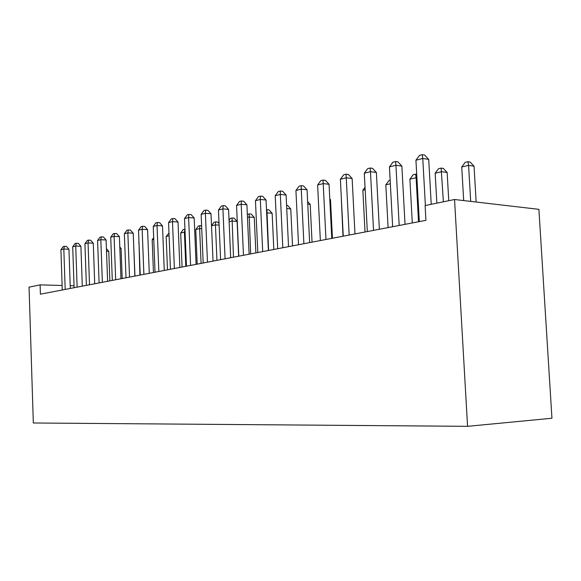 <?xml version="1.0" encoding="UTF-8"?>
<svg xmlns="http://www.w3.org/2000/svg" width="581" height="581" viewBox="0 0 581 581"><rect width="100%" height="100%" fill="white"/><g stroke="black" fill="none" stroke-linecap="round" stroke-linejoin="round"><path stroke-width="0.87" d="M538.899 209.342L551.95 418.255L467.567 426.323L33.328 422.99L29.05 287.152L40.104 284.879L40.401 294.175L425.931 220.337L425.11 205.572L454.545 199.508L538.899 209.342M454.545 199.508L467.567 426.323M82.945 286.026L82.284 286.012M74.041 285.787L70.199 285.685M62.109 285.467L40.104 284.879M70.294 288.452L68.957 249.278L63.823 249.017L65.188 289.425M60.918 249.75L63.227 246.598L64.389 246.3L63.823 249.017L60.918 249.75L62.261 289.984M64.389 246.3L66.445 246.409L68.957 249.278M109.853 280.87L108.778 251.341L106.512 251.224M106.425 248.668L108.778 251.341M82.291 286.15L80.904 246.293L75.719 246.01L77.135 287.137M72.705 246.772L75.058 243.57L76.271 243.257L75.719 246.01L72.705 246.772L74.107 287.718M76.271 243.257L78.341 243.374L80.904 246.293M94.718 283.775L93.28 243.199L88.051 242.902L89.518 284.77M84.928 243.693L87.317 240.432L88.573 240.113L88.051 242.902L84.928 243.693L86.38 285.365M88.573 240.113L90.665 240.229L93.28 243.199M122.192 278.51L121.073 248.472L119.853 248.407M119.802 247.027L121.073 248.472M134.959 276.062L133.695 245.502M107.601 281.306L106.105 239.997L100.825 239.684L102.358 282.308M97.586 240.498L100.026 237.179L101.326 236.845L100.825 239.684L97.586 240.498L99.104 282.932M101.326 236.845L103.433 236.975L106.105 239.997M120.971 278.742L119.417 236.67L114.087 236.336L115.677 279.759M110.724 237.186L113.215 233.802L114.559 233.453L114.087 236.336L110.724 237.186L112.3 280.405M114.559 233.453L116.687 233.591L119.417 236.67M139.012 242.843L139.905 275.118M138.677 242.916L138.997 242.48M153.754 239.372L152.171 239.75L153.449 272.525M152.171 239.75L153.689 237.687M134.85 276.084L133.231 233.221L127.849 232.865L129.512 277.108M124.363 233.744L126.898 230.294L128.292 229.938L127.849 232.865L124.363 233.744L126.004 277.776M128.292 229.938L130.442 230.083L133.231 233.221M169.093 235.77L166.166 236.46L167.495 269.831M166.166 236.46L168.984 233.025M149.273 273.324L147.581 229.633L142.149 229.263L143.885 274.355M138.525 230.178L141.11 226.655L142.563 226.285L142.149 229.263L138.525 230.178L140.239 275.053M142.563 226.285L144.734 226.437L147.581 229.633M185.804 266.323L184.402 232.168L180.684 233.046L182.071 267.042M185.078 232.218L184.402 232.168L184.954 229.299M180.684 233.046L183.197 229.633L184.685 229.277M164.263 270.455L162.498 225.907L157.023 225.508L158.831 271.494M153.246 226.459L155.89 222.872L157.4 222.487L157.023 225.508L153.246 226.459L155.04 272.22M157.4 222.487L159.586 222.654L162.498 225.907M179.863 267.463L178.018 222.029L172.492 221.608L174.38 268.516M168.57 222.596L171.257 218.935L172.833 218.536L172.492 221.608L168.57 222.596L170.436 269.272M172.833 218.536L175.041 218.71L178.018 222.029M196.102 264.355L194.17 217.991L188.607 217.541L190.583 265.408M184.518 218.572L187.264 214.839L188.898 214.425L188.607 217.541L184.518 218.572L186.472 266.2M188.898 214.425L191.127 214.607L194.17 217.991M213.031 261.109L211.012 213.779L205.398 213.307L207.468 262.176M201.135 214.382L203.938 210.569L205.645 210.133L205.398 213.307L201.135 214.382L203.176 262.997M205.645 210.133L207.889 210.329L211.012 213.779M230.686 257.732L228.573 209.392L222.915 208.891L225.079 258.806M218.463 210.017L221.332 206.117L223.119 205.659L222.915 208.891L218.463 210.017L220.606 259.663M223.119 205.659L225.377 205.87L228.573 209.392M249.118 254.202L246.903 204.81L241.202 204.28L243.475 255.284M236.554 205.449L239.488 201.469L241.347 200.99L241.202 204.28L236.554 205.449L238.798 256.177M241.347 200.99L243.628 201.215L246.903 204.81M268.386 250.513L266.062 200.024L260.317 199.457L262.699 251.602M255.458 200.685L258.458 196.61L260.404 196.117L260.317 199.457L255.458 200.685L257.811 252.532M260.404 196.117L262.699 196.349L266.062 200.024M288.532 246.649L286.099 195.02L280.311 194.417L282.816 247.746M275.227 195.695L278.299 191.534L280.332 191.011L280.311 194.417L275.227 195.695L277.696 248.726M280.332 191.011L282.649 191.258L286.099 195.02M309.637 242.611L307.073 189.776L301.256 189.137L303.885 243.708M295.925 190.481L299.077 186.21L301.205 185.666L301.256 189.137L295.925 190.481L298.525 244.739M301.205 185.666L303.529 185.935L307.073 189.776M201.084 263.404L199.624 228.594L195.761 229.502L197.206 264.144M201.738 228.747L199.624 228.594L199.871 225.653L201.614 225.784M195.761 229.502L198.324 226.024L199.871 225.653M216.96 260.361L215.442 224.876L211.52 225.798M219.117 225.152L215.442 224.876L215.645 221.891L217.715 222.051L219.044 223.525M211.52 225.697L214.04 222.276L215.645 221.891M238.646 256.206L237.106 221.426L231.892 221.005L229.11 221.659M233.482 257.194L232.051 217.977L234.136 218.151L237.106 221.426M229.045 220.192L230.381 218.376L232.051 217.977M255.872 252.909L254.267 217.425L249.017 216.982L247.47 217.345M250.672 253.904L249.126 213.902L251.224 214.084L254.267 217.425M247.332 214.389L249.126 213.902M273.818 249.467L272.14 213.256L266.65 212.835M268.589 250.469L266.911 209.661L269.025 209.85L272.14 213.256M266.512 209.756L266.911 209.661M292.526 245.886L290.769 208.92L286.738 208.543M286.586 205.34L287.58 205.434L290.769 208.92M312.041 242.146L310.203 204.389L307.77 204.149M307.647 201.607L310.203 204.389M332.426 238.246L330.502 199.653L329.826 199.588M329.79 198.884L330.502 199.653M341.192 195.318L342.993 236.22M331.758 238.37L329.057 184.286L323.21 183.596L325.97 239.481M317.618 185.005L320.843 180.64L323.08 180.066L323.21 183.596L317.618 185.005L320.349 240.556M323.08 180.066L325.418 180.35L329.057 184.286M365.151 189.689L362.849 190.227L365.021 232.001M362.849 190.227L365.021 187.293M354.969 233.925L352.13 178.52L346.247 177.786L349.166 235.036M340.379 179.268L343.691 174.794L346.036 174.191L346.247 177.786L340.379 179.268L343.262 236.169M346.036 174.191L348.389 174.489L352.13 178.52M390.345 183.763L385.813 184.831L388.093 227.585M385.813 184.831L389.001 180.524L390.156 180.248M379.364 229.255L376.372 172.463L370.46 171.678L373.539 230.374M364.294 173.232L367.686 168.65L370.148 168.018L370.46 171.678L364.294 173.232L367.33 231.558M370.148 168.018L372.515 168.337L376.372 172.463M418.523 221.753L416.098 177.713L409.895 179.166L412.292 222.951M416.904 177.815L416.098 177.713L415.64 174.169L416.708 174.315M409.895 179.166L413.156 174.758L415.64 174.169M405.03 224.339L401.863 166.093L395.937 165.258L399.183 225.457M389.444 166.892L392.923 162.186L395.523 161.518L395.937 165.258L389.444 166.892L392.647 226.713M395.523 161.518L397.891 161.859L401.863 166.093M448.757 200.699L447.145 172.463L441.683 171.7L435.169 173.225L436.854 203.147M443.39 201.803L441.124 168.091L443.303 168.403L447.145 172.463M435.169 173.225L438.517 168.708L441.124 168.091M431.233 204.309L428.713 159.383L422.772 158.49L425.386 205.514M415.931 160.211L419.511 155.381L422.242 154.677L422.772 158.49L415.931 160.211L419.322 221.601M422.242 154.677L424.624 155.04L428.713 159.383M476.151 202.021L474.045 166.195L468.584 165.374L461.735 166.987L463.682 200.568M470.69 201.389L468.584 165.374L467.908 161.7L470.094 162.034L474.045 166.195M461.735 166.987L465.17 162.353L467.908 161.7"/></g></svg>
